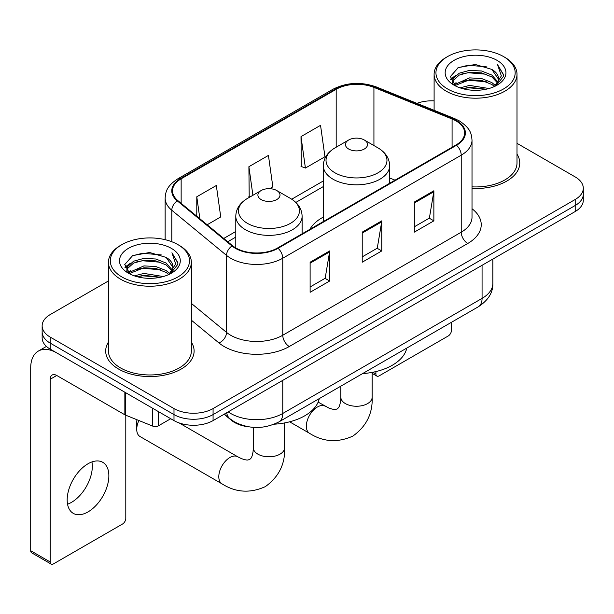 <?xml version="1.0" encoding="UTF-8"?>
<svg xmlns="http://www.w3.org/2000/svg" width="614" height="614" viewBox="0 0 614 614"><rect width="100%" height="100%" fill="white"/><g stroke="black" fill="none" stroke-linecap="round" stroke-linejoin="round"><path stroke-width="0.92" d="M323.332 217.087A48.821 28.183 0 0 0 309.924 229.306M248.962 426.868A27.63 15.956 180 0 1 231.478 420.344L224.079 414.243M108.44 280.959L50.241 314.56A27.63 15.956 0 0 0 42.143 325.842L42.143 337.877A27.63 15.956 0 0 0 50.241 349.151L173.992 420.598A27.63 15.956 0 0 0 213.073 420.598L575.203 211.523A27.63 15.956 0 0 0 583.3 200.241L583.3 194.224A27.63 15.956 0 0 1 575.203 205.506A27.63 15.956 0 0 0 583.3 194.224L583.3 188.206A27.63 15.956 0 0 0 575.203 176.932L517.003 143.323M42.143 325.842A27.63 15.956 0 0 0 50.241 337.117L173.992 408.571A27.63 15.956 0 0 0 213.073 408.571L213.073 414.588L575.203 205.506L213.073 414.588A27.63 15.956 0 0 1 173.992 414.588A27.63 15.956 0 0 0 213.073 414.588L213.073 420.598M50.241 337.117L50.241 343.134L173.992 414.588L50.241 343.134A27.63 15.956 0 0 1 42.143 331.859A27.63 15.956 0 0 0 50.241 343.134L50.241 349.151M108.44 342.151A44.216 25.527 0 0 0 105.677 351.031A44.216 25.527 0 0 0 118.632 369.083A44.216 25.527 0 0 0 166.808 374.617A44.216 25.527 0 0 0 194.108 351.031A44.216 25.527 0 0 0 191.345 342.151A44.216 25.527 0 0 1 194.108 351.031A44.216 25.527 0 0 1 166.808 374.617A44.216 25.527 0 0 1 118.632 369.083A44.216 25.527 0 0 1 105.677 351.031A44.216 25.527 0 0 1 108.44 342.151M456.018 120.897A29.472 17.015 180 0 1 464.644 132.931A29.472 17.015 180 0 1 456.018 144.965L277.551 247.995A29.472 17.015 180 0 1 232.568 245.723L177.845 200.609A29.472 17.015 180 0 1 172.511 190.847A29.472 17.015 180 0 1 181.145 178.812L336.18 89.306A29.472 17.015 180 0 1 373.926 87.395L452.081 118.993A29.472 17.015 180 0 1 456.018 120.897M456.532 120.597A30.209 17.445 0 0 0 452.503 118.64L374.348 87.05A30.209 17.445 0 0 0 335.658 89.007L180.623 178.513A30.209 17.445 0 0 0 177.239 200.847L231.962 245.968A30.209 17.445 0 0 0 278.073 248.302L456.532 145.265A30.209 17.445 0 0 0 456.532 120.597M310.116 262.216L310.116 292.295L329.657 281.012L329.657 250.934L310.116 262.216M310.116 286.961L325.167 278.272L329.58 251.932A7.368 4.252 -120 0 0 329.657 250.934M325.036 278.349L329.657 281.012M414.327 202.044L414.327 232.13L433.868 220.848L433.868 190.77L414.327 202.044M414.327 226.796L429.378 218.108L433.791 191.768A7.368 4.252 -120 0 0 433.868 190.77M429.247 218.177L433.868 220.848M362.222 232.13L362.222 262.216L381.762 250.934L381.762 220.848L362.222 232.13M362.222 256.875L377.272 248.186L381.685 221.846A7.368 4.252 -120 0 0 381.762 220.848M377.142 248.263L381.762 250.934M472.012 188.46A44.216 25.527 0 0 0 519.766 163.017A44.216 25.527 0 0 0 517.003 154.129A44.216 25.527 0 0 1 519.766 163.017A44.216 25.527 0 0 1 472.012 188.46M213.073 408.571L575.203 199.489A27.63 15.956 0 0 0 583.3 188.206M434.106 100.857A27.63 15.956 0 0 0 416.921 103.359M300.998 136.615L305.411 168.052L324.952 156.77L320.539 125.333L300.998 136.615L301.313 166.517M207.156 224.778L220.741 216.934L216.328 185.505L196.787 196.779L196.787 216.228M269.669 188.682L272.846 186.848L268.433 155.419L248.893 166.701L249.207 196.603M250.075 196.925L248.893 196.48M248.893 166.701L252.907 195.29M305.411 168.052L300.998 166.402M196.787 196.779L199.872 218.768M372.898 372.237L375.898 373.972A4.605 2.656 120 0 0 376.858 376.083A4.605 2.656 120 0 0 379.16 375.852L448.197 335.996A4.605 2.656 120 0 0 451.451 330.355L451.451 322.296M375.898 373.972L375.898 371.585M447.545 88.93A39.611 22.864 0 0 0 503.564 88.938A39.611 22.864 0 0 0 503.564 56.595L504.861 57.348A41.453 23.931 0 0 1 517.003 74.271A41.453 23.931 0 0 1 491.415 96.375A41.453 23.931 0 0 1 446.248 91.187A41.453 23.931 0 0 1 434.106 74.271A41.453 23.931 0 0 1 446.248 57.348L447.545 56.595A39.611 22.864 0 0 0 447.545 88.93M472.012 186.856A41.453 23.931 0 0 0 517.003 163.017L517.003 74.271M460.039 87.856L469.595 85.407L488.974 88.508M462.772 88.685L469.595 87.288L486.142 89.214M454.076 84.778L469.595 77.886L481.514 78.508L491.837 82.575L495.414 85.546M455.028 85.569L469.595 79.766L481.514 80.388L491.837 84.456L494.423 86.436M452.802 83.504L452.526 81.647L453.309 78.508L459.272 73.181L469.595 70.364L481.514 70.994L491.837 75.061L497.923 81.969M452.595 82.591L453.309 80.388L459.272 75.061L469.595 72.245L481.514 72.874L491.837 76.942L497.493 82.859M494.186 86.628A23.025 13.293 0 0 0 498.583 78.822A23.025 13.293 0 0 0 491.837 69.42L498.568 79.275M497.048 60.356A30.393 17.553 0 0 0 454.13 60.318A30.393 17.553 0 0 0 453.93 85.1A30.393 17.553 0 0 0 454.061 85.177A30.393 17.553 0 0 0 497.179 85.1A30.393 17.553 0 0 0 497.048 60.356M491.837 69.42L475.29 64.478L458.29 67.609L450.407 76.512L455.634 86.014M496.074 85.714L503.419 76.397L503.564 74.724L497.593 64.739L501.354 75.929L494.431 86.52M504.861 57.348L503.564 56.595A39.611 22.864 0 0 0 447.545 56.595M497.593 64.739L503.557 75.1M457.898 67.801L468.305 65.23L486.956 66.903M450.707 79.904L454.107 77.241M461.582 74.056L468.305 72.751L486.296 74.233M461.582 81.578L468.305 80.273L486.296 81.754M462.964 88.738L468.305 87.794L486.111 89.222M450.507 79.168L456.087 75.2M453.477 84.218L456.087 82.721M348.675 149.025A11.052 6.378 0 0 0 364.309 149.025A11.052 6.378 0 0 0 364.309 140L378.032 147.92A30.462 17.583 0 0 1 378.032 172.795A30.462 17.583 0 0 1 334.952 172.795A30.462 17.583 0 0 1 334.952 147.92C327.454 152.379 323.578 158.297 323.332 165.68A33.164 19.141 0 0 0 333.041 179.219A33.164 19.141 0 0 0 369.183 183.363A33.164 19.141 0 0 0 389.652 165.68C389.406 158.297 385.531 152.379 378.032 147.92L364.309 140A11.052 6.378 0 0 0 348.675 140A11.052 6.378 0 0 0 348.675 149.025M362.582 373.604A50.663 29.249 0 0 0 406.783 348.084M138.887 420.513A15.657 9.041 120 0 0 136.738 429.332L136.738 421.81A6.447 3.722 -60 0 1 137.029 419.769M136.738 429.332A15.657 9.041 120 0 0 139.977 436.5L222.045 483.878A15.657 9.041 -60 0 1 219.643 471.329A15.657 9.041 -60 0 1 229.874 457.53A15.657 9.041 -60 0 1 237.702 456.755L241.164 458.489C244.495 459.74 246.79 460.224 248.033 459.955L249.675 459.495L250.903 458.297C251.763 457.353 252.484 455.127 253.068 451.612L253.298 447.752A15.657 9.041 180 0 0 257.88 454.145A15.657 9.041 180 0 0 280.03 454.145A15.657 9.041 180 0 0 284.612 447.752C285.28 463.961 278.856 476.909 265.34 486.618C250.182 493.472 235.753 492.558 222.045 483.878M261.142 199.565A11.052 6.378 0 0 0 276.768 199.565A11.052 6.378 0 0 0 276.768 190.54L290.491 198.46A30.462 17.583 0 0 1 290.491 223.335A30.462 17.583 0 0 1 247.411 223.335A30.462 17.583 0 0 1 247.411 198.46C239.913 202.919 236.037 208.837 235.791 216.22A33.164 19.141 0 0 0 245.508 229.751A33.164 19.141 0 0 0 281.642 233.903A33.164 19.141 0 0 0 302.111 216.22C301.865 208.837 297.997 202.919 290.491 198.46L276.768 190.54A11.052 6.378 0 0 0 261.142 190.54A11.052 6.378 0 0 0 261.142 199.565M274.205 424.197A50.663 29.249 0 0 0 319.249 398.624M91.954 461.935A29.472 17.015 -60 0 1 71.485 502.359A29.472 17.015 -60 0 1 67.548 504.201M88.017 511.907A29.472 17.015 120 0 0 107.273 485.935A29.472 17.015 120 0 0 102.753 462.311A29.472 17.015 120 0 0 88.017 463.77A29.472 17.015 120 0 0 68.76 489.749A29.472 17.015 120 0 0 73.281 513.365A29.472 17.015 120 0 0 88.017 511.907M158.519 411.672L158.519 425.771L170.738 418.717M124.857 392.231L56.757 352.912A36.848 21.275 -120 0 0 38.329 351.093A36.848 21.275 -120 0 0 30.7 367.955L30.7 550.712L50.241 561.994L50.241 379.237A9.21 5.319 60 0 1 52.144 375.024A9.21 5.319 60 0 1 56.757 375.476L124.857 414.795L124.857 392.231A4.605 2.656 0 0 0 125.471 392.53M50.241 561.994A4.605 2.656 120 0 0 51.192 564.105L31.652 552.823A4.605 2.656 -60 0 1 30.7 550.712M51.192 564.105A4.605 2.656 120 0 0 53.495 563.875L122.539 524.018A4.605 2.656 120 0 0 125.793 518.377L125.793 415.225M158.519 425.771A4.605 2.656 180 0 1 152.625 426.07L125.471 415.095A4.605 2.656 180 0 1 124.857 414.795M121.887 276.952A39.611 22.864 0 0 0 177.899 276.952A39.611 22.864 0 0 0 177.899 244.618L179.204 245.37A41.453 23.931 0 0 1 191.345 262.285A41.453 23.931 0 0 1 165.757 284.397A41.453 23.931 0 0 1 120.582 279.209A41.453 23.931 0 0 1 108.44 262.285A41.453 23.931 0 0 1 120.582 245.37L121.887 244.618A39.611 22.864 0 0 0 121.887 276.952M108.44 262.285L108.44 351.031A41.453 23.931 0 0 0 120.582 367.955A41.453 23.931 0 0 0 165.757 373.143A41.453 23.931 0 0 0 191.345 351.031L191.345 262.285M134.374 275.87L143.929 273.422L163.309 276.53M137.114 276.707L143.929 275.302L160.477 277.236M128.441 272.777L143.929 265.9L155.849 266.53L166.179 270.597L169.756 273.568M129.37 273.583L143.929 267.781L155.849 268.41L166.179 272.478L168.766 274.458M127.136 271.518L126.868 269.669L127.651 266.53L133.606 261.196L143.929 258.387L155.849 259.008L166.179 263.076L172.265 269.983M126.937 270.605L127.651 268.41L133.606 263.076L143.929 260.259L155.849 260.889L166.179 264.956L171.828 270.881M168.528 274.65A23.025 13.293 0 0 0 172.918 266.837A23.025 13.293 0 0 0 166.179 257.435L172.91 267.29M171.383 248.371A30.393 17.553 0 0 0 128.464 248.332A30.393 17.553 0 0 0 128.265 273.115A30.393 17.553 0 0 0 128.395 273.192A30.393 17.553 0 0 0 171.521 273.115A30.393 17.553 0 0 0 171.383 248.371M166.179 257.435L149.632 252.5L132.632 255.624L124.742 264.534L129.976 274.028M170.416 273.729L177.753 264.411L177.906 262.738L171.928 252.753L175.696 263.943L168.766 274.542M179.204 245.37L177.899 244.618A39.611 22.864 0 0 0 121.887 244.618M171.928 252.753L177.899 263.122M132.233 255.823L142.64 253.252L161.298 254.925M125.041 267.919L128.441 265.256M135.924 262.078L142.64 260.773L160.63 262.247M135.924 269.6L142.64 268.295L160.63 269.769M137.298 276.753L142.64 275.816L160.454 277.236M124.849 267.182L130.429 263.222M127.812 272.24L130.429 270.743M231.478 419.953L231.478 420.344M228.178 411.879A36.848 21.275 0 0 0 230.657 413.46A36.848 21.275 0 0 0 282.762 413.46L482.067 298.389A36.848 21.275 0 0 0 492.858 283.346C493.126 292.487 488.26 300.315 478.252 306.823L278.948 421.887A18.42 10.638 60 0 0 282.762 413.46L282.762 380.365M482.067 265.294L482.067 298.389A18.42 10.638 60 0 1 478.252 306.823M226.689 412.738A18.42 12.318 129.5 0 0 229.897 418.733L224.302 414.112M575.203 211.523L575.203 199.489M173.992 420.598L173.992 408.571M472.012 208.729A46.058 26.586 180 0 1 467.738 243.489L289.278 346.519A9.21 5.319 60 0 1 282.762 335.244L461.221 232.207A36.848 21.275 0 0 0 472.012 217.164L472.012 140.153A36.848 21.275 180 0 1 461.221 155.188A9.21 5.319 -120 0 0 456.532 145.265M289.278 346.519A46.058 26.586 180 0 1 224.141 346.519A46.058 26.586 180 0 1 218.983 342.973L191.345 320.178M231.962 245.968A9.21 6.163 129.5 0 0 226.528 255.386L226.528 332.397A36.848 21.275 0 0 0 230.657 335.244A36.848 21.275 0 0 0 282.762 335.244L282.762 258.225A36.848 21.275 180 0 1 226.528 255.386L171.805 210.264A36.848 21.275 180 0 1 165.143 198.069L165.143 239.683M472.012 140.153C471.422 133.821 470.838 128.556 459.318 120.889L454.475 118.54A9.21 4.313 112 0 0 452.503 118.64M454.475 118.54L376.328 86.95C361.063 81.547 346.588 82.337 332.88 89.299A9.21 5.319 60 0 1 335.658 89.007M180.623 178.513A9.21 5.319 -120 0 0 177.845 178.804C166.67 186.134 165.657 191.645 165.143 198.069M177.239 200.847A9.21 6.163 129.5 0 0 171.805 210.264L171.805 241.732M376.328 86.95A9.21 4.313 112 0 0 374.348 87.05M278.073 248.302A9.21 5.319 60 0 1 282.762 258.225L461.221 155.188L461.221 232.207A9.21 5.319 60 0 0 467.738 243.489M191.345 303.385L226.528 332.397A9.21 6.163 -50.5 0 1 218.983 342.973M181.145 178.812L181.145 203.326M452.081 118.993L452.081 147.237M373.926 87.395L373.926 145.556M395.04 180.163L389.652 177.991M336.18 89.306L336.18 147.214M323.332 180.953L291.719 199.205M235.791 231.493L223.742 238.455M362.222 233.082L381.685 221.846M414.327 203.004L433.791 191.768M310.116 263.168L329.58 251.932M372.153 372.383L372.153 397.212A15.657 9.041 180 0 1 367.563 403.605A15.657 9.041 180 0 1 345.421 403.605A15.657 9.041 180 0 1 340.831 397.212L340.609 401.072C340.018 404.588 339.296 406.813 338.437 407.757L337.216 408.955L335.574 409.415C334.323 409.684 332.036 409.2 328.697 407.949L318.136 402.116M372.153 397.212C372.821 413.422 366.397 426.377 352.873 436.078C337.723 442.932 323.294 442.019 309.586 433.338A15.657 9.041 -60 0 1 307.184 420.79A15.657 9.041 -60 0 1 317.415 406.99A15.657 9.041 -60 0 1 325.243 406.215M50.241 379.237L56.757 375.476M125.471 392.592L125.471 415.095M152.625 426.07L152.625 408.264M278.948 421.887C264.12 429.339 249.299 429.339 234.471 421.887L229.897 418.733M492.858 283.346L492.858 259.07M332.88 89.299L177.845 178.804M323.332 186.564L295.841 202.436M235.791 237.104L227.74 241.755M376.858 376.083L372.153 373.366M452.526 83.182L452.526 81.647M434.106 110.305L434.106 74.271M309.586 433.338L289.616 421.81M389.652 183.279L389.652 165.68M323.332 221.57L323.332 165.68M348.675 140L334.952 147.92M340.831 386.16L340.831 397.212M284.612 422.923L284.612 447.752M302.111 233.819L302.111 216.22M235.791 247.956L235.791 216.22M261.142 190.54L247.411 198.46M237.702 456.755L179.127 422.931M253.298 427.359L253.298 447.752M38.329 351.093L46.434 346.411M126.868 271.196L126.868 269.669"/></g></svg>
